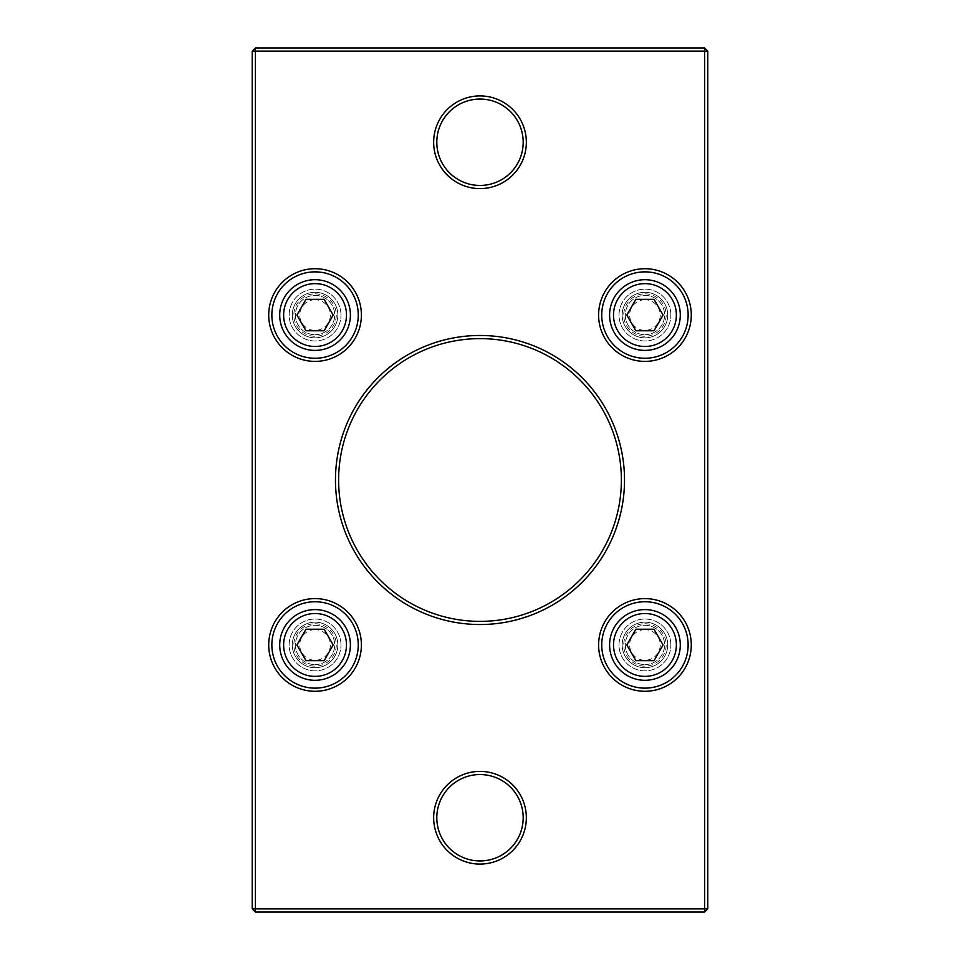 <?xml version="1.0" encoding="UTF-8"?>
<svg xmlns="http://www.w3.org/2000/svg" width="960" height="960" viewBox="0 0 960 960"><rect width="100%" height="100%" fill="white"/><g stroke="black" fill="none" stroke-linecap="round" stroke-linejoin="round"><path stroke-width="0.72" stroke-dasharray="4.8 3.6" d="M670.86 315.06A25.92 25.92 0 0 0 631.98 292.608A25.92 25.92 0 0 0 631.98 337.5A25.92 25.92 0 0 0 670.86 315.06A25.92 25.92 0 0 1 631.98 337.5A25.92 25.92 0 0 1 631.98 292.608A25.92 25.92 0 0 1 670.86 315.06M644.94 334.692A19.632 19.632 0 0 0 664.584 315.06A19.632 19.632 0 0 0 644.94 295.416A19.632 19.632 0 0 0 625.308 315.06A19.632 19.632 0 0 0 644.94 334.692A19.632 19.632 0 0 1 625.308 315.06A19.632 19.632 0 0 1 644.94 295.416A19.632 19.632 0 0 1 664.584 315.06A19.632 19.632 0 0 1 644.94 334.692M644.94 299.76A15.3 15.3 0 0 0 631.692 322.704A15.3 15.3 0 0 0 658.2 322.704A15.3 15.3 0 0 0 644.94 299.76M644.94 279.708A35.34 35.34 0 0 1 680.292 315.06A35.34 35.34 0 0 1 644.94 350.4A35.34 35.34 0 0 1 609.6 315.06A35.34 35.34 0 0 1 644.94 279.708M626.808 315.06L635.88 330.768L654.012 330.768L663.084 315.06L654.012 299.34L635.88 299.34L626.808 315.06M670.86 644.94A25.92 25.92 0 0 0 631.98 622.5A25.92 25.92 0 0 0 631.98 667.392A25.92 25.92 0 0 0 670.86 644.94A25.92 25.92 0 0 1 631.98 667.392A25.92 25.92 0 0 1 631.98 622.5A25.92 25.92 0 0 1 670.86 644.94M644.94 664.584A19.632 19.632 0 0 0 664.584 644.94A19.632 19.632 0 0 0 644.94 625.308A19.632 19.632 0 0 0 625.308 644.94A19.632 19.632 0 0 0 644.94 664.584A19.632 19.632 0 0 1 625.308 644.94A19.632 19.632 0 0 1 644.94 625.308A19.632 19.632 0 0 1 664.584 644.94A19.632 19.632 0 0 1 644.94 664.584M644.94 629.64A15.3 15.3 0 0 0 631.692 652.596A15.3 15.3 0 0 0 658.2 652.596A15.3 15.3 0 0 0 644.94 629.64M644.94 609.6A35.34 35.34 0 0 1 680.292 644.94A35.34 35.34 0 0 1 644.94 680.292A35.34 35.34 0 0 1 609.6 644.94A35.34 35.34 0 0 1 644.94 609.6M626.808 644.94L635.88 660.66L654.012 660.66L663.084 644.94L654.012 629.232L635.88 629.232L626.808 644.94M340.98 315.06A25.92 25.92 0 0 0 302.1 292.608A25.92 25.92 0 0 0 302.1 337.5A25.92 25.92 0 0 0 340.98 315.06A25.92 25.92 0 0 1 302.1 337.5A25.92 25.92 0 0 1 302.1 292.608A25.92 25.92 0 0 1 340.98 315.06M315.06 334.692A19.632 19.632 0 0 0 334.692 315.06A19.632 19.632 0 0 0 315.06 295.416A19.632 19.632 0 0 0 295.416 315.06A19.632 19.632 0 0 0 315.06 334.692A19.632 19.632 0 0 1 295.416 315.06A19.632 19.632 0 0 1 315.06 295.416A19.632 19.632 0 0 1 334.692 315.06A19.632 19.632 0 0 1 315.06 334.692M315.06 299.76A15.3 15.3 0 0 0 301.8 322.704A15.3 15.3 0 0 0 328.308 322.704A15.3 15.3 0 0 0 315.06 299.76M315.06 279.708A35.34 35.34 0 0 1 350.4 315.06A35.34 35.34 0 0 1 315.06 350.4A35.34 35.34 0 0 1 279.708 315.06A35.34 35.34 0 0 1 315.06 279.708M296.916 315.06L305.988 330.768L324.12 330.768L333.192 315.06L324.12 299.34L305.988 299.34L296.916 315.06M340.98 644.94A25.92 25.92 0 0 0 302.1 622.5A25.92 25.92 0 0 0 302.1 667.392A25.92 25.92 0 0 0 340.98 644.94A25.92 25.92 0 0 1 302.1 667.392A25.92 25.92 0 0 1 302.1 622.5A25.92 25.92 0 0 1 340.98 644.94M315.06 664.584A19.632 19.632 0 0 0 334.692 644.94A19.632 19.632 0 0 0 315.06 625.308A19.632 19.632 0 0 0 295.416 644.94A19.632 19.632 0 0 0 315.06 664.584A19.632 19.632 0 0 1 295.416 644.94A19.632 19.632 0 0 1 315.06 625.308A19.632 19.632 0 0 1 334.692 644.94A19.632 19.632 0 0 1 315.06 664.584M315.06 629.64A15.3 15.3 0 0 0 301.8 652.596A15.3 15.3 0 0 0 328.308 652.596A15.3 15.3 0 0 0 315.06 629.64M315.06 609.6A35.34 35.34 0 0 1 350.4 644.94A35.34 35.34 0 0 1 315.06 680.292A35.34 35.34 0 0 1 279.708 644.94A35.34 35.34 0 0 1 315.06 609.6M296.916 644.94L305.988 660.66L324.12 660.66L333.192 644.94L324.12 629.232L305.988 629.232L296.916 644.94M358.26 315.06A43.2 43.2 0 0 0 315.06 271.86A43.2 43.2 0 0 0 271.86 315.06A43.2 43.2 0 0 0 315.06 358.26A43.2 43.2 0 0 0 358.26 315.06M337.836 315.06A22.776 22.776 0 0 1 303.66 334.776A22.776 22.776 0 0 1 303.66 295.332A22.776 22.776 0 0 1 337.836 315.06A22.776 22.776 0 0 0 303.66 295.332A22.776 22.776 0 0 0 303.66 334.776A22.776 22.776 0 0 0 337.836 315.06M704.64 908.856L704.64 51.144L255.36 51.144L255.36 908.856L704.64 908.856L704.64 912L707.784 908.856L704.64 908.856M433.656 817.74A46.344 46.344 0 0 1 503.172 777.612A46.344 46.344 0 0 1 503.172 857.88A46.344 46.344 0 0 1 433.656 817.74M335.472 480A144.528 144.528 0 0 1 552.264 354.84A144.528 144.528 0 0 1 552.264 605.16A144.528 144.528 0 0 1 335.472 480M433.656 142.26A46.344 46.344 0 0 1 503.172 102.12A46.344 46.344 0 0 1 503.172 182.388A46.344 46.344 0 0 1 433.656 142.26M688.14 644.94A43.2 43.2 0 0 0 644.94 601.74A43.2 43.2 0 0 0 601.74 644.94A43.2 43.2 0 0 0 644.94 688.14A43.2 43.2 0 0 0 688.14 644.94M436.8 817.74A43.2 43.2 0 0 0 501.6 855.156A43.2 43.2 0 0 0 501.6 780.336A43.2 43.2 0 0 0 436.8 817.74M358.26 644.94A43.2 43.2 0 0 0 315.06 601.74A43.2 43.2 0 0 0 271.86 644.94A43.2 43.2 0 0 0 315.06 688.14A43.2 43.2 0 0 0 358.26 644.94M667.728 644.94A22.776 22.776 0 0 1 633.552 664.668A22.776 22.776 0 0 1 633.552 625.224A22.776 22.776 0 0 1 667.728 644.94A22.776 22.776 0 0 0 633.552 625.224A22.776 22.776 0 0 0 633.552 664.668A22.776 22.776 0 0 0 667.728 644.94M337.836 644.94A22.776 22.776 0 0 1 303.66 664.668A22.776 22.776 0 0 1 303.66 625.224A22.776 22.776 0 0 1 337.836 644.94A22.776 22.776 0 0 0 303.66 625.224A22.776 22.776 0 0 0 303.66 664.668A22.776 22.776 0 0 0 337.836 644.94M338.616 480A141.384 141.384 0 0 0 550.692 602.436A141.384 141.384 0 0 0 550.692 357.564A141.384 141.384 0 0 0 338.616 480M436.8 142.26A43.2 43.2 0 0 0 501.6 179.664A43.2 43.2 0 0 0 501.6 104.844A43.2 43.2 0 0 0 436.8 142.26M688.14 315.06A43.2 43.2 0 0 0 644.94 271.86A43.2 43.2 0 0 0 601.74 315.06A43.2 43.2 0 0 0 644.94 358.26A43.2 43.2 0 0 0 688.14 315.06M667.728 315.06A22.776 22.776 0 0 1 633.552 334.776A22.776 22.776 0 0 1 633.552 295.332A22.776 22.776 0 0 1 667.728 315.06A22.776 22.776 0 0 0 633.552 295.332A22.776 22.776 0 0 0 633.552 334.776A22.776 22.776 0 0 0 667.728 315.06M252.216 908.856L255.36 912L255.36 908.856L252.216 908.856L252.216 51.144L255.36 51.144L255.36 48L252.216 51.144M707.784 51.144L704.64 48L704.64 51.144L707.784 51.144L707.784 908.856M255.36 48L704.64 48M704.64 912L255.36 912M644.94 293.844A21.204 21.204 0 0 1 666.156 315.06A21.204 21.204 0 0 1 644.94 336.264A21.204 21.204 0 0 1 623.736 315.06A21.204 21.204 0 0 1 644.94 293.844M644.94 623.736A21.204 21.204 0 0 1 666.156 644.94A21.204 21.204 0 0 1 644.94 666.156A21.204 21.204 0 0 1 623.736 644.94A21.204 21.204 0 0 1 644.94 623.736M315.06 293.844A21.204 21.204 0 0 1 336.264 315.06A21.204 21.204 0 0 1 315.06 336.264A21.204 21.204 0 0 1 293.844 315.06A21.204 21.204 0 0 1 315.06 293.844M315.06 623.736A21.204 21.204 0 0 1 336.264 644.94A21.204 21.204 0 0 1 315.06 666.156A21.204 21.204 0 0 1 293.844 644.94A21.204 21.204 0 0 1 315.06 623.736"/><path stroke-width="1.44" d="M644.94 279.708A35.34 35.34 0 0 0 609.6 315.06A35.34 35.34 0 0 0 644.94 350.4A35.34 35.34 0 0 0 680.292 315.06A35.34 35.34 0 0 0 644.94 279.708M635.88 299.34L654.012 299.34L663.084 315.06L654.012 330.768L635.88 330.768L626.808 315.06L635.88 299.34M644.94 609.6A35.34 35.34 0 0 0 609.6 644.94A35.34 35.34 0 0 0 644.94 680.292A35.34 35.34 0 0 0 680.292 644.94A35.34 35.34 0 0 0 644.94 609.6M635.88 629.232L654.012 629.232L663.084 644.94L654.012 660.66L635.88 660.66L626.808 644.94L635.88 629.232M315.06 279.708A35.34 35.34 0 0 0 279.708 315.06A35.34 35.34 0 0 0 315.06 350.4A35.34 35.34 0 0 0 350.4 315.06A35.34 35.34 0 0 0 315.06 279.708M305.988 299.34L324.12 299.34L333.192 315.06L324.12 330.768L305.988 330.768L296.916 315.06L305.988 299.34M315.06 609.6A35.34 35.34 0 0 0 279.708 644.94A35.34 35.34 0 0 0 315.06 680.292A35.34 35.34 0 0 0 350.4 644.94A35.34 35.34 0 0 0 315.06 609.6M305.988 629.232L324.12 629.232L333.192 644.94L324.12 660.66L305.988 660.66L296.916 644.94L305.988 629.232M358.26 315.06A43.2 43.2 0 0 1 315.06 358.26A43.2 43.2 0 0 1 271.86 315.06A43.2 43.2 0 0 1 315.06 271.86A43.2 43.2 0 0 1 358.26 315.06M268.716 315.06A46.344 46.344 0 0 0 338.22 355.188A46.344 46.344 0 0 0 338.22 274.92A46.344 46.344 0 0 0 268.716 315.06M255.36 51.144L704.64 51.144L704.64 908.856L255.36 908.856L255.36 51.144L252.216 51.144L255.36 48L255.36 51.144M598.608 644.94A46.344 46.344 0 0 0 668.112 685.08A46.344 46.344 0 0 0 668.112 604.812A46.344 46.344 0 0 0 598.608 644.94M268.716 644.94A46.344 46.344 0 0 0 338.22 685.08A46.344 46.344 0 0 0 338.22 604.812A46.344 46.344 0 0 0 268.716 644.94M433.656 142.26A46.344 46.344 0 0 0 503.172 182.388A46.344 46.344 0 0 0 503.172 102.12A46.344 46.344 0 0 0 433.656 142.26M598.608 315.06A46.344 46.344 0 0 0 668.112 355.188A46.344 46.344 0 0 0 668.112 274.92A46.344 46.344 0 0 0 598.608 315.06M335.472 480A144.528 144.528 0 0 0 552.264 605.16A144.528 144.528 0 0 0 552.264 354.84A144.528 144.528 0 0 0 335.472 480M433.656 817.74A46.344 46.344 0 0 0 503.172 857.88A46.344 46.344 0 0 0 503.172 777.612A46.344 46.344 0 0 0 433.656 817.74M688.14 644.94A43.2 43.2 0 0 1 644.94 688.14A43.2 43.2 0 0 1 601.74 644.94A43.2 43.2 0 0 1 644.94 601.74A43.2 43.2 0 0 1 688.14 644.94M436.8 817.74A43.2 43.2 0 0 1 501.6 780.336A43.2 43.2 0 0 1 501.6 855.156A43.2 43.2 0 0 1 436.8 817.74M358.26 644.94A43.2 43.2 0 0 1 315.06 688.14A43.2 43.2 0 0 1 271.86 644.94A43.2 43.2 0 0 1 315.06 601.74A43.2 43.2 0 0 1 358.26 644.94M338.616 480A141.384 141.384 0 0 1 550.692 357.564A141.384 141.384 0 0 1 550.692 602.436A141.384 141.384 0 0 1 338.616 480M436.8 142.26A43.2 43.2 0 0 1 501.6 104.844A43.2 43.2 0 0 1 501.6 179.664A43.2 43.2 0 0 1 436.8 142.26M688.14 315.06A43.2 43.2 0 0 1 644.94 358.26A43.2 43.2 0 0 1 601.74 315.06A43.2 43.2 0 0 1 644.94 271.86A43.2 43.2 0 0 1 688.14 315.06M252.216 908.856L255.36 908.856L255.36 912L252.216 908.856L252.216 51.144M704.64 912L704.64 908.856L707.784 908.856L704.64 912L255.36 912M707.784 51.144L704.64 51.144L704.64 48L707.784 51.144L707.784 908.856M704.64 48L255.36 48M676.368 315.06A31.416 31.416 0 0 1 644.94 346.476A31.416 31.416 0 0 1 613.524 315.06A31.416 31.416 0 0 1 644.94 283.632A31.416 31.416 0 0 1 676.368 315.06M676.368 644.94A31.416 31.416 0 0 1 644.94 676.368A31.416 31.416 0 0 1 613.524 644.94A31.416 31.416 0 0 1 644.94 613.524A31.416 31.416 0 0 1 676.368 644.94M346.476 315.06A31.416 31.416 0 0 1 315.06 346.476A31.416 31.416 0 0 1 283.632 315.06A31.416 31.416 0 0 1 315.06 283.632A31.416 31.416 0 0 1 346.476 315.06M346.476 644.94A31.416 31.416 0 0 1 315.06 676.368A31.416 31.416 0 0 1 283.632 644.94A31.416 31.416 0 0 1 315.06 613.524A31.416 31.416 0 0 1 346.476 644.94"/></g></svg>
